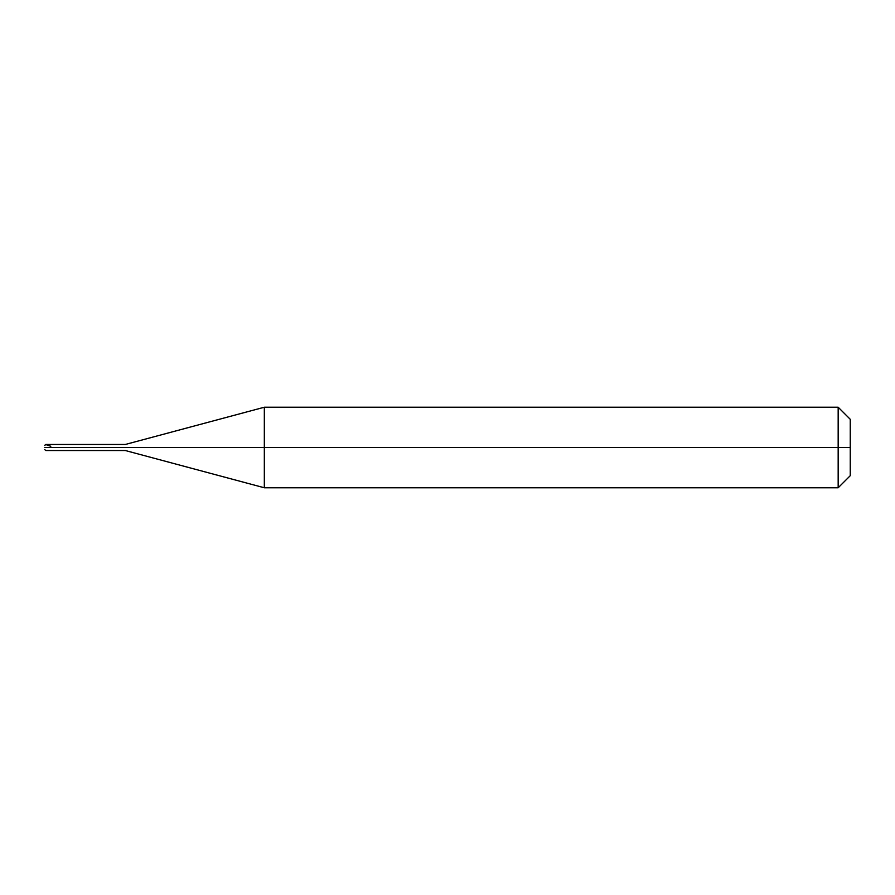 <?xml version="1.0" encoding="UTF-8"?>
<svg xmlns="http://www.w3.org/2000/svg" width="895" height="895" viewBox="0 0 895 895"><rect width="100%" height="100%" fill="white"/><g stroke="black" fill="none" stroke-linecap="round" stroke-linejoin="round"><path stroke-width="1.34" d="M45.757 447.5C45.757 451.393 45.757 451.393 45.757 447.5C45.757 451.393 45.757 451.393 45.757 447.5L50.791 447.5C50.791 451.393 50.791 451.393 50.791 447.5C50.791 443.607 50.791 443.607 50.791 447.5C50.791 451.393 50.791 451.393 50.791 447.5L125.289 447.5C125.289 451.393 125.289 451.393 125.289 447.5C125.289 451.393 125.289 451.393 125.289 447.5L264.327 447.5L264.327 487.775L264.327 447.5L264.327 487.775L264.327 447.5L838.168 447.5L838.168 487.775L838.168 407.225L838.168 447.5L838.168 407.225L838.168 447.5L850.25 447.5L850.25 475.692L850.25 419.308L850.25 447.5L264.327 447.5L264.327 407.225L264.327 447.5L264.327 407.225L264.327 447.5L125.289 447.5C125.289 443.607 125.289 443.607 125.289 447.5C125.289 443.607 125.289 443.607 125.289 447.5L50.791 447.5C50.791 443.607 50.791 443.607 50.791 447.5L45.757 447.5C45.757 443.607 45.757 443.607 45.757 447.5C45.757 443.607 45.757 443.607 45.757 447.5L44.75 447.5C44.75 450.095 44.75 450.095 44.75 447.5L45.757 447.5M44.75 447.5C44.75 444.904 44.75 444.904 44.75 447.5M850.25 419.308L838.168 407.225L264.327 407.225L125.289 444.479L45.757 444.479L44.75 445.453M44.772 445.262L45.757 444.535L50.791 446.281M850.25 475.692L838.168 487.775L264.327 487.775L125.289 450.521L45.757 450.521L44.75 449.592"/></g></svg>
